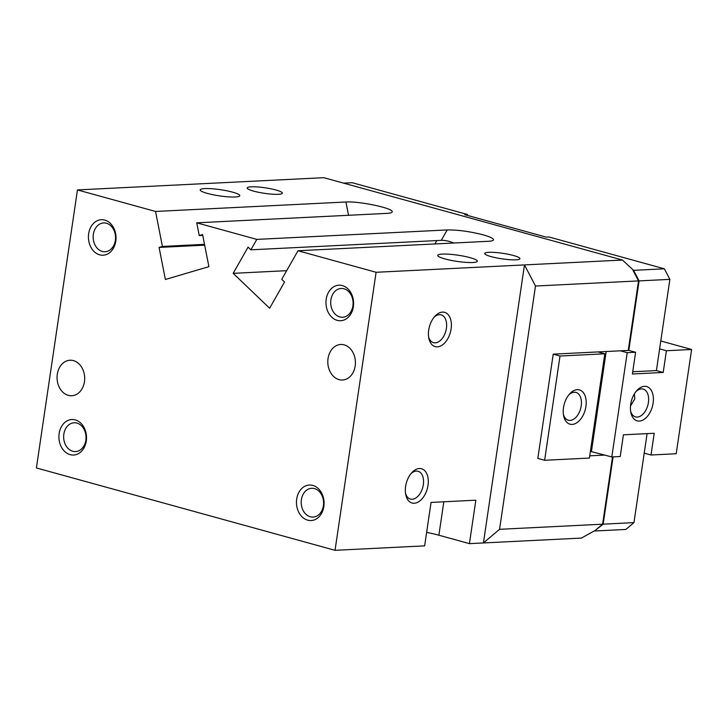 <?xml version="1.0" encoding="UTF-8"?>
<svg xmlns="http://www.w3.org/2000/svg" width="728" height="728" viewBox="0 0 728 728"><rect width="100%" height="100%" fill="white"/><g stroke="black" fill="none" stroke-linecap="round" stroke-linejoin="round"><path stroke-width="1.09" d="M472.809 262.508A20.011 3.13 -171.6 0 1 450.632 260.269A20.011 3.13 -171.6 0 1 437.746 255.373A20.011 3.13 -171.6 0 1 442.269 254.09A20.011 3.13 -171.6 0 1 464.446 256.329A20.011 3.13 -171.6 0 1 477.331 261.225A20.011 3.13 -171.6 0 1 472.809 262.508M235.262 196.997A20.011 3.13 -171.6 0 1 213.077 194.758A20.011 3.13 -171.6 0 1 200.2 189.862A20.011 3.13 -171.6 0 1 204.714 188.579A20.011 3.13 -171.6 0 1 226.899 190.818A20.011 3.13 -171.6 0 1 239.785 195.714A20.011 3.13 -171.6 0 1 235.262 196.997M323.396 505.723A14.414 11.184 -92.8 0 0 311.675 488.288A14.414 11.184 -92.8 0 0 301.392 499.654A14.414 11.184 -92.8 0 0 313.104 517.08A14.414 11.184 -92.8 0 0 323.396 505.723M296.696 499.044A17.781 13.805 87.2 0 1 312.831 485.412A17.781 13.805 87.2 0 1 323.842 506.533A17.781 13.805 87.2 0 1 307.698 520.165A17.781 13.805 87.2 0 1 296.696 499.044M85.84 440.203A14.414 11.184 -92.8 0 0 74.12 422.777A14.414 11.184 -92.8 0 0 63.837 434.134A14.414 11.184 -92.8 0 0 75.557 451.569A14.414 11.184 -92.8 0 0 85.84 440.203M59.141 433.533A17.781 13.805 87.2 0 1 75.284 419.901A17.781 13.805 87.2 0 1 86.286 441.022A17.781 13.805 87.2 0 1 70.152 454.654A17.781 13.805 87.2 0 1 59.141 433.533M352.898 305.887A14.414 11.184 -92.8 0 0 341.186 288.461A14.414 11.184 -92.8 0 0 330.894 299.818A14.414 11.184 -92.8 0 0 342.615 317.253A14.414 11.184 -92.8 0 0 352.898 305.887M326.199 299.217A17.781 13.805 87.2 0 1 342.342 285.585A17.781 13.805 87.2 0 1 353.353 306.706A17.781 13.805 87.2 0 1 337.21 320.338A17.781 13.805 87.2 0 1 326.199 299.217M115.352 240.376A14.414 11.184 -92.8 0 0 103.631 222.95A14.414 11.184 -92.8 0 0 93.348 234.307A14.414 11.184 -92.8 0 0 105.059 251.733A14.414 11.184 -92.8 0 0 115.352 240.376M88.652 233.706A17.781 13.805 87.2 0 1 104.787 220.074A17.781 13.805 87.2 0 1 115.797 241.186A17.781 13.805 87.2 0 1 99.654 254.827A17.781 13.805 87.2 0 1 88.652 233.706M428.61 336.9A14.414 8.8 105.4 0 0 433.497 342.67A14.414 8.8 105.4 0 0 435.253 342.861A14.414 8.8 105.4 0 0 446.155 329.729A14.414 8.8 105.4 0 0 441.168 314.887A14.414 8.8 105.4 0 0 439.412 314.696A14.414 8.8 105.4 0 0 434.006 317.335M437.337 346.865A17.781 10.865 -74.6 0 1 428.819 338.165A17.781 10.865 -74.6 0 1 434.834 316.352A17.781 10.865 -74.6 0 1 442.469 312.112A17.781 10.865 -74.6 0 1 451.105 328.929A17.781 10.865 -74.6 0 1 437.337 346.865M405.514 493.293A14.414 8.8 105.4 0 0 410.41 499.062A14.414 8.8 105.4 0 0 412.157 499.253A14.414 8.8 105.4 0 0 423.068 486.113A14.414 8.8 105.4 0 0 418.072 471.271A14.414 8.8 105.4 0 0 416.316 471.08A14.414 8.8 105.4 0 0 410.911 473.719M414.25 503.257A17.781 10.865 -74.6 0 1 405.724 494.558A17.781 10.865 -74.6 0 1 411.739 472.736A17.781 10.865 -74.6 0 1 419.374 468.504A17.781 10.865 -74.6 0 1 428.009 485.321A17.781 10.865 -74.6 0 1 414.25 503.257M275.985 190.008A17.781 2.785 -171.6 0 1 282.382 193.157A17.781 2.785 -171.6 0 1 272.108 194.176A17.781 2.785 -171.6 0 1 253.59 191.118A17.781 2.785 -171.6 0 1 247.192 187.961A17.781 2.785 -171.6 0 1 257.466 186.95A17.781 2.785 -171.6 0 1 275.985 190.008M513.54 255.519A17.781 2.785 -171.6 0 1 519.928 258.677A17.781 2.785 -171.6 0 1 509.655 259.687A17.781 2.785 -171.6 0 1 491.136 256.629A17.781 2.785 -171.6 0 1 484.748 253.481A17.781 2.785 -171.6 0 1 495.022 252.461A17.781 2.785 -171.6 0 1 513.54 255.519M328.046 358.495A17.781 13.805 87.2 0 1 340.731 344.481A17.781 13.805 87.2 0 1 355.191 365.984A17.781 13.805 87.2 0 1 342.497 380.007A17.781 13.805 87.2 0 1 328.046 358.495M57.303 374.256A17.781 13.805 87.2 0 1 69.988 360.233A17.781 13.805 87.2 0 1 84.448 381.736A17.781 13.805 87.2 0 1 71.754 395.759A17.781 13.805 87.2 0 1 57.303 374.256M453.981 243.006A24.452 9.783 29.6 0 0 441.268 240.358L250.887 249.813L256.82 239.394L447.201 229.939C457.785 229.811 469.778 231.449 483.201 234.853C490.481 236.919 493.893 238.638 493.429 240.022C492.993 240.713 491.318 241.141 488.388 241.296L298.007 250.751L281.736 279.343L284.539 282.027L269.624 308.235L233.169 273.337L248.084 247.129L250.887 249.813M544.617 460.278L560.014 356.019L604.804 353.799L589.407 458.058L544.617 460.278L537.828 458.413L553.225 354.154L628.255 350.423L638.52 280.917L633.014 270.361L633.578 270.334L622.476 260.051L323.833 177.687L77.459 189.926L155.537 211.457L345.927 202.002C359.022 201.065 392.592 208.053 392.219 211.648C392.346 212.603 390.645 213.177 387.114 213.368L196.733 222.823L199.235 235.572L202.748 235.399M633.451 271.189L633.578 270.334L664.373 268.805L669.878 279.361L656.41 370.588L663.199 372.463L666.402 350.741L691.6 349.486L676.203 453.744L651.005 455L654.217 433.278L623.414 434.807L620.211 456.529L611.811 456.947L590.399 451.378M613.094 456.884L603.157 524.16L594.53 531.003L602.602 524.187L612.53 456.911M298.007 250.751L376.094 272.281L335.035 550.313L424.633 545.864L431.049 502.42L475.839 500.191L469.424 543.634L483.428 542.942L524.479 264.919L535.49 286.031L499.563 529.311L483.428 542.942L581.417 538.074L595.158 530.466M664.373 268.805L548.994 236.982L546.191 237.119L464.746 214.66L467.549 214.514L352.161 182.701L343.552 183.128M605.023 455.073L589.744 455.828M499.563 529.311L602.602 524.187M603.157 524.16L633.952 522.631L625.889 529.447L595.085 530.976M376.094 272.281L622.476 260.051M535.49 286.031L638.52 280.917M633.578 270.334L639.084 280.89L628.819 350.396M632.723 371.762L656.41 370.588M639.084 280.89L669.878 279.361M647.101 433.633L633.952 522.631M204.504 244.344L162.426 246.437L155.537 211.457M199.235 235.572L202.584 234.589L208.9 266.648L165.393 279.488L159.077 247.429L162.426 246.437M159.077 247.429L204.668 245.163M233.169 273.337L286.659 270.68M467.549 214.514L467.412 215.397M469.424 543.634L438.884 535.216A35.572 5.56 8.4 0 0 426.617 532.395M335.035 550.313L36.4 467.949L77.459 189.926M196.733 222.823L256.82 239.394M568.814 394.885A14.414 8.8 -74.6 0 1 575.966 392.438A14.414 8.8 -74.6 0 1 581.217 405.878A14.414 8.8 -74.6 0 1 568.304 420.229A14.414 8.8 -74.6 0 1 563.417 414.45M585.913 406.488A17.781 10.865 -74.6 0 1 574.947 423.76A17.781 10.865 -74.6 0 1 563.627 415.724A17.781 10.865 -74.6 0 1 563.508 407.598A17.781 10.865 -74.6 0 1 569.642 393.903A17.781 10.865 -74.6 0 1 581.845 391.109A17.781 10.865 -74.6 0 1 585.913 406.488M630.503 406.024L634.834 398.798L634.37 393.921M653.107 403.148A17.781 10.865 -74.6 0 1 642.141 420.42A17.781 10.865 -74.6 0 1 630.821 412.385A17.781 10.865 -74.6 0 1 630.703 404.258A17.781 10.865 -74.6 0 1 636.836 390.563A17.781 10.865 -74.6 0 1 649.039 387.778A17.781 10.865 -74.6 0 1 653.107 403.148M636.008 391.546A14.414 8.8 -74.6 0 1 643.161 389.098A14.414 8.8 -74.6 0 1 648.411 402.539A14.414 8.8 -74.6 0 1 635.499 416.889A14.414 8.8 -74.6 0 1 630.612 411.12M659.614 348.867L666.402 350.741M644.216 453.125L651.005 455M620.42 350.814L627.208 352.689L635.608 352.27L632.395 373.992L663.199 372.463M660.778 340.986L691.6 349.486M606.187 351.524L591.445 451.333M627.208 352.689L611.811 456.947M604.804 353.799L598.016 351.924M628.282 350.25L635.608 352.27M553.225 354.154L560.014 356.019M441.268 240.358L447.201 229.939M348.539 215.279L345.927 202.002M434.898 243.953L436.809 240.586M443.816 501.783L438.884 535.216"/></g></svg>
